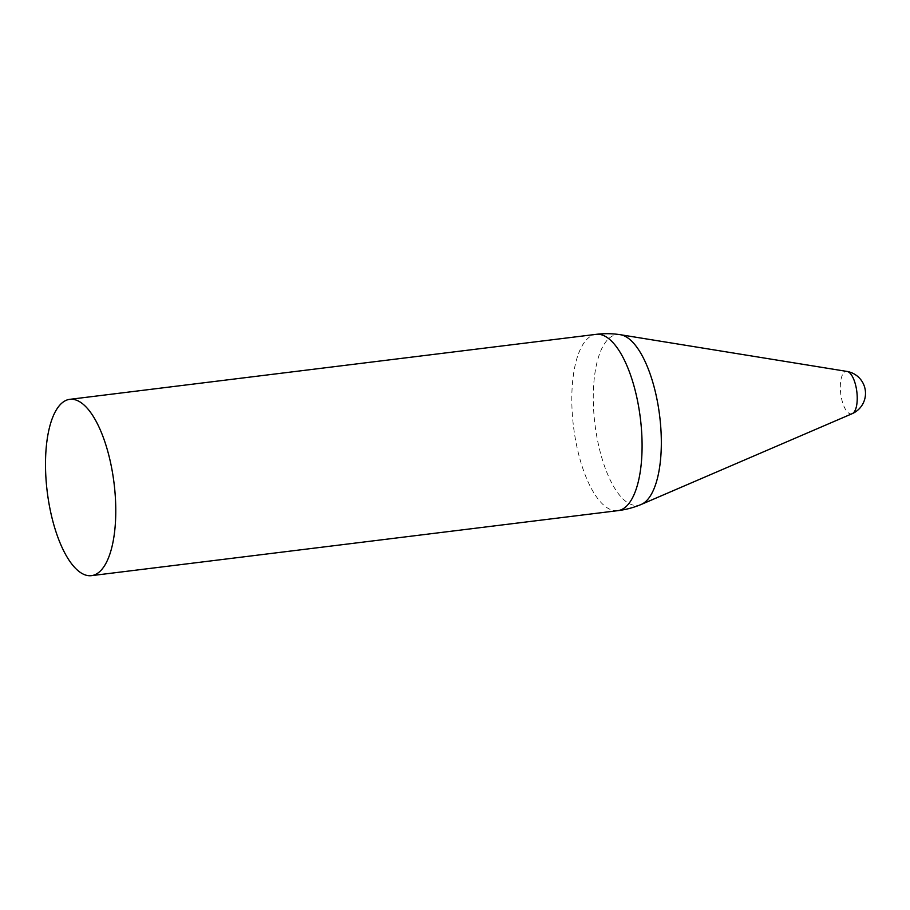 <?xml version="1.0" encoding="UTF-8"?>
<svg xmlns="http://www.w3.org/2000/svg" width="910" height="910" viewBox="0 0 910 910"><rect width="100%" height="100%" fill="white"/><g stroke="black" fill="none" stroke-linecap="round" stroke-linejoin="round"><path stroke-width="0.68" stroke-dasharray="4.55 3.41" d="M852.295 413.629A21.396 8.11 83 0 1 840.92 395.065A21.396 8.11 83 0 1 847.085 371.439M617.833 510.658A88.827 33.681 83 0 1 574.324 432.546A88.827 33.681 83 0 1 593.843 334.834A88.827 33.681 83 0 1 596.061 334.357M641.186 504.47A86.018 32.623 83 0 1 595.697 429.713A86.018 32.623 83 0 1 620.222 334.687"/><path stroke-width="1.36" d="M847.085 371.439L847.085 371.439A21.396 8.11 83 0 1 856.822 391.653A21.396 8.11 83 0 1 852.306 413.629A21.396 8.11 83 0 1 852.295 413.629A22.204 22.204 0 0 0 847.085 371.451L620.222 334.687A86.018 32.623 83 0 1 659.67 415.995A86.018 32.623 83 0 1 641.186 504.47L852.295 413.629M67.533 399.808A88.827 33.681 83 0 1 69.751 399.342A88.827 33.681 83 0 1 114.069 483.369A88.827 33.681 83 0 1 91.523 575.643A88.827 33.681 83 0 1 47.593 494.574A88.827 33.681 83 0 1 67.533 399.808M69.751 399.342L596.061 334.357A88.827 33.681 83 0 1 640.378 418.384A88.827 33.681 83 0 1 617.833 510.658A88.827 88.827 0 0 0 641.186 504.47M91.523 575.643L617.833 510.658M620.222 334.687A88.827 88.827 0 0 0 596.061 334.357"/></g></svg>
